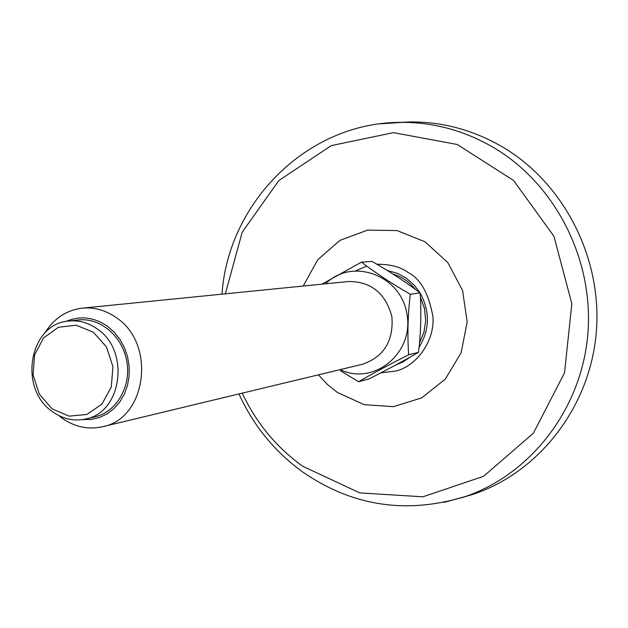 <?xml version="1.0" encoding="UTF-8"?>
<svg xmlns="http://www.w3.org/2000/svg" width="628" height="628" viewBox="0 0 628 628"><rect width="100%" height="100%" fill="white"/><g stroke="black" fill="none" stroke-linecap="round" stroke-linejoin="round"><path stroke-width="0.94" d="M376.957 264.255C390.404 264.223 400.75 266.947 407.988 272.434C420.422 278.604 428.743 293.386 432.951 316.787C434.898 340.682 416.623 366.077 395.891 371.038L396.237 370.936M356.107 270.629L366.752 266.091M398.631 122.413L411.56 121.911C444.506 121.965 475.647 130.812 504.998 148.459C565.647 185.448 603.178 260.903 596.105 334.52C589.056 408.184 538.871 471.722 474.454 493.851L462.075 497.627M380.804 372.875L396.04 370.999M361.477 262.151L372.082 261.413C389.878 271.641 405.9 282.145 420.156 292.931C421.443 312.406 420.893 332.22 418.507 352.363C403.757 360.817 387.288 369.656 369.099 378.888L358.502 381.73C372.985 373.385 389.705 364.397 408.663 354.757C407.305 335.054 407.855 314.887 410.312 294.257C391.919 283.668 375.638 272.96 361.477 262.151L321.913 284.162M420.156 292.931L410.312 294.257M418.507 352.363L408.663 354.757M358.502 381.73L340.509 370.763M325.649 283.793C351.774 257.213 400.954 274.844 406.96 314.157C414.237 353.25 373.605 386.102 340.188 369.602M82.339 308.144L348.438 281.509C371.156 281.493 385.639 293.229 391.888 316.708C393.725 340.933 383.912 356.783 362.458 364.256L102.435 426.757C146.779 418.821 156.513 343.304 115.921 317.415C105.418 310.161 94.224 307.076 82.339 308.144C66.34 310.169 53.843 318.474 44.855 333.06M58.828 415.579L61.685 417.84C74.379 426.938 87.967 429.913 102.435 426.757M82.606 419.559L91.013 419.473L99.208 417.596L106.901 413.993L113.809 408.765L119.681 402.101L124.297 394.235L127.484 385.435L129.125 376.031L129.148 366.36L127.562 356.767L124.415 347.622L119.822 339.238L113.966 331.929L107.05 325.963C93.635 317.007 79.944 315.507 65.987 321.473M68.75 321.057L78.241 319.982C100.197 317.297 122.711 336.341 126.848 361.61C131.268 386.84 116.282 412.235 94.663 416.929L85.345 419.041C122.122 412.918 130.451 350.291 96.932 328.727C88.116 322.596 78.72 320.045 68.75 321.057C29.335 323.601 17.969 388.559 52.383 411.599C62.651 418.97 73.641 421.451 85.345 419.041M93.313 332.204L76.098 325.21L58.349 327.298L43.56 337.927L34.571 354.93L33.072 374.963L39.321 394.172L52.124 408.859L69.064 416.136L86.845 414.48L101.948 404.102L111.297 386.989L112.93 366.564L106.493 346.97L93.313 332.204M318.451 374.83L327.251 384.32L337.275 392.39L364.185 404.675L393.489 406.654L421.678 397.877L445.244 379.194L461.125 352.779L467.185 321.905L462.561 290.497L447.85 262.606L424.999 241.78L397.006 230.554L367.435 230.146L339.913 240.383L317.666 259.827L303.214 286.038M242.275 393.144C256.2 422.864 276.312 447.222 302.625 466.227L359.852 492.917L422.919 496.795L483.639 476.291L533.4 433.179L564.525 372.82L571.841 303.74L553.935 236.261L513.602 180.519L457.263 144.487L393.481 132.649L331.309 145.602L278.808 180.566L242.18 232.242L225.358 293.826M444.035 502.4L465.576 496.458C530.22 474.242 580.578 410.367 587.635 336.27C594.708 262.214 557.005 186.304 496.104 149.079C466.643 131.331 435.377 122.421 402.312 122.366L380.019 123.834M419.967 292.789L414.394 285.324L406.347 278.212L397.736 273.439L387.209 270.433M395.475 365.135L403.262 361.799L410.32 356.994M419.057 347.347C429.788 329.755 430.164 311.676 420.171 293.119M238.97 393.937C253.367 425.494 274.522 451.446 302.413 471.785C352.324 506.317 406.709 514.536 465.576 496.458L474.454 493.851M411.56 121.911L402.312 122.366C307.665 121.494 228.2 202.357 221.974 294.171M419.48 342.951L423.971 332.181L425.69 320.461L424.497 308.591L420.399 297.232M415.391 289.398C409.323 281.815 401.826 276.689 392.908 274.012"/></g></svg>
